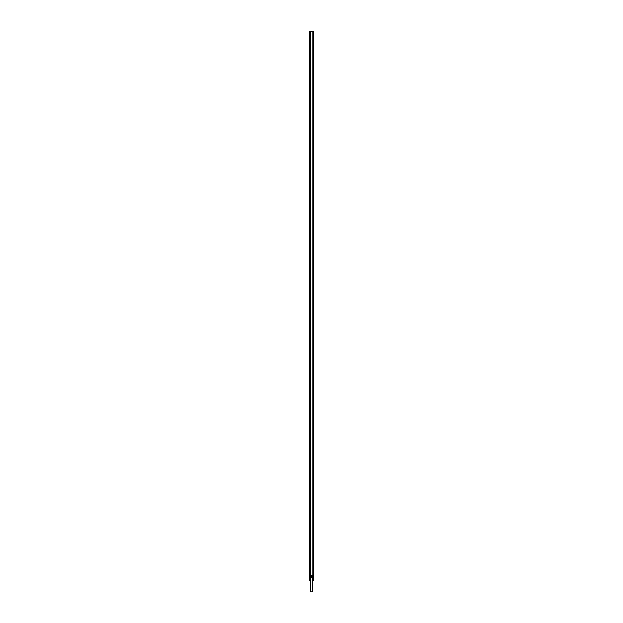 <?xml version="1.0" encoding="UTF-8"?>
<svg xmlns="http://www.w3.org/2000/svg" width="623" height="623" viewBox="0 0 623 623"><rect width="100%" height="100%" fill="white"/><g stroke="black" fill="none" stroke-linecap="round" stroke-linejoin="round"><path stroke-width="0.93" d="M309.296 553.271L309.273 548.271M309.296 567.53L309.273 562.281M312.435 576.041L312.38 578.074M312.855 578.012L312.855 580.457L312.871 578.074M312.972 578.012L312.972 580.457L313.003 578.074M313.034 578.012L313.034 580.457L313.065 578.074M313.143 578.012L313.143 580.457L313.198 578.074M313.26 578.012L313.26 580.457L313.314 578.074M313.548 578.012L313.564 575.956M309.436 578.012L309.436 575.535M309.857 578.012L309.857 580.457L309.872 578.074M309.966 578.012L309.966 580.457L309.997 578.074M310.09 578.012L310.09 580.457L310.129 578.074M310.199 578.012L310.199 580.457L310.254 578.074M311.313 576.041L311.313 576.719L310.215 576.727M310.184 576.041L310.363 575.535M311.687 576.041L311.313 576.719M312.816 576.719L311.687 576.719M312.715 580.519L313.626 580.395L313.462 578.074M313.416 580.395L313.416 578.074M313.369 580.395L313.369 578.074M313.205 578.012L313.205 580.457L313.252 578.074M313.089 578.012L313.089 580.457L313.128 578.074M312.91 578.012L312.91 580.457L312.933 578.074M312.746 580.457L312.691 578.074M312.637 580.395L312.637 578.074M312.582 580.395L312.582 578.074M312.536 580.395L312.536 578.074M312.497 580.395L312.497 578.074M312.458 580.395L312.458 578.074M312.427 580.395L312.427 578.074M313.61 580.395L313.61 578.074L313.595 580.395M313.571 580.395L313.571 578.074M309.997 576.851L312.435 577.038M310.254 578.012L310.542 580.395M310.464 580.395L310.464 578.074M310.418 580.395L310.418 578.074M310.363 580.395L310.363 578.074M310.309 580.395L310.309 578.074M310.145 578.012L310.145 580.457L310.192 578.074M310.028 578.012L310.028 580.457L310.067 578.074M309.911 578.012L309.911 580.457L309.935 578.074M309.74 580.457L309.686 578.074M309.631 580.395L309.631 578.074M309.584 580.395L309.584 578.074M309.538 580.395L309.538 578.074M309.491 580.395L309.491 578.074L309.46 580.395M309.429 580.395L309.429 578.074M309.405 580.395L309.405 578.074L309.39 580.395M309.499 580.519L310.495 580.519M312.435 577.139L310.246 577.038M312.435 577.342L310.246 577.139M312.372 580.395L312.505 591.85L310.495 591.85L310.495 577.342M313.424 31.773L313.673 575.411L313.525 31.773M313.673 48.29L313.673 46.414M313.704 558.776L313.704 556.775M309.67 36.407L309.273 36.407L309.67 210.527L309.67 31.648L313.424 31.648L313.377 575.535M309.67 215.278L309.273 215.278L309.67 390.66L309.67 210.527M312.73 575.535L312.73 576.041L313.377 576.041L309.475 575.792L309.67 395.41L309.273 395.41L309.67 570.785M309.296 390.403L309.296 215.41M309.397 36.407L309.475 31.399L313.377 31.15L313.424 31.648M309.296 570.536L309.67 395.66M309.296 210.403L309.444 36.656M309.67 575.535L310.301 575.535L310.301 31.648M309.475 575.535L309.397 570.785M310.301 575.535L313.424 575.535M313.704 47.037L313.727 47.784M313.704 557.398L313.727 558.146M313.377 31.15L313.369 31.648M309.67 395.41L309.67 390.66M309.273 36.407L309.397 31.648M309.397 575.535L309.273 570.785M309.397 395.41L309.397 390.66M309.273 395.41L309.273 390.66M309.397 215.278L309.397 210.527M309.273 215.278L309.273 210.527M309.724 31.648L313.128 31.15L312.723 31.648M309.724 576.041L309.724 575.535M309.724 31.15L310.363 31.15L310.363 31.648M309.942 576.034L313.377 575.792M312.801 575.535L312.801 31.648"/></g></svg>
